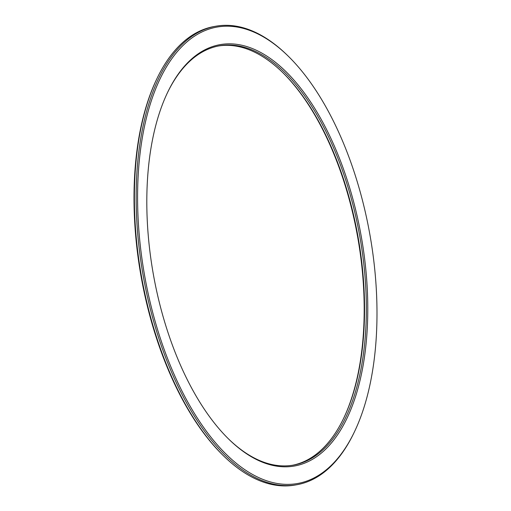 <?xml version="1.0" encoding="UTF-8"?>
<svg xmlns="http://www.w3.org/2000/svg" width="511" height="511" viewBox="0 0 511 511"><rect width="100%" height="100%" fill="white"/><g stroke="black" fill="none" stroke-linecap="round" stroke-linejoin="round"><path stroke-width="0.77" d="M157.043 78.419L156.583 79.371A231.758 114.477 80 0 0 222.732 455.058L223.492 455.799A232.805 114.994 -100 0 1 157.043 78.419A232.805 114.994 -100 0 1 214.23 26.502L216.025 26.182A232.805 114.994 80 0 0 143.144 275.403A232.805 114.994 80 0 0 296.77 484.741A232.805 114.994 80 0 0 353.957 432.83L354.417 431.872A231.758 114.477 -100 0 1 160.135 337.707A231.758 114.477 -100 0 1 221.863 26.425A231.758 114.477 -100 0 1 288.268 56.184A231.758 114.477 -100 0 1 354.417 431.872M296.77 484.741L294.975 485.06A232.805 114.994 -100 0 1 223.492 455.799M288.268 56.184L287.508 55.444A232.805 114.994 80 0 0 220.803 25.55A232.805 114.994 80 0 0 216.025 26.182M282.672 72.511A213.93 105.668 -100 0 1 343.584 418.439M224.591 44.035A213.93 105.668 80 0 0 167.646 92.325A213.93 105.668 80 0 0 228.704 439.109A213.93 105.668 80 0 0 367.76 304.812A213.93 105.668 80 0 0 224.591 44.035M167.416 92.804A212.883 105.151 -100 0 1 219.481 45.805A212.883 105.151 -100 0 1 223.85 45.23A212.883 105.151 -100 0 1 360.709 241.626A212.883 105.151 -100 0 1 293.314 465.119A212.883 105.151 -100 0 1 228.328 438.732M292.413 465.272A212.883 105.151 80 0 0 343.814 417.966A212.883 105.151 80 0 0 283.049 72.881A212.883 105.151 80 0 0 222.055 45.543A212.883 105.151 80 0 0 218.587 45.971"/></g></svg>
